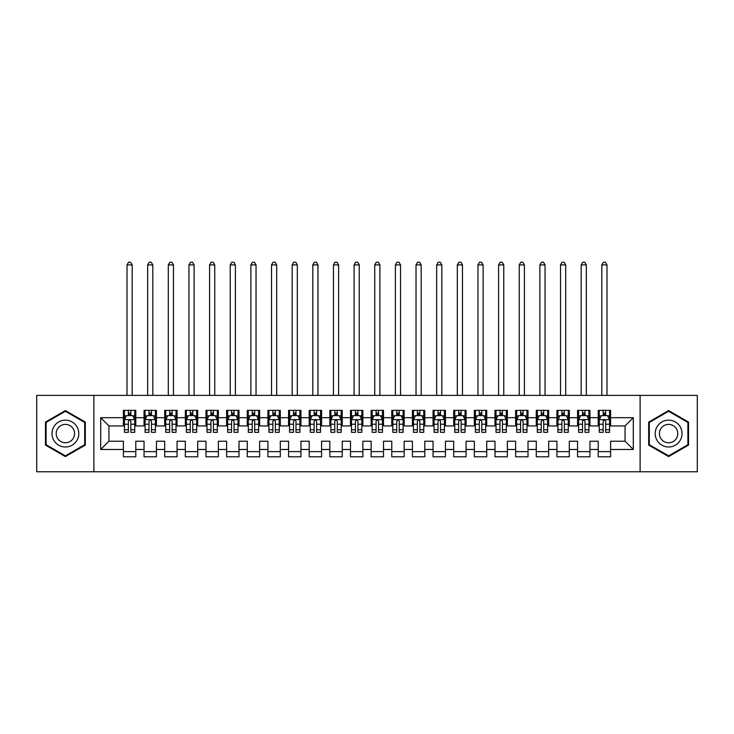 <?xml version="1.0" encoding="UTF-8"?>
<svg xmlns="http://www.w3.org/2000/svg" width="734" height="734" viewBox="0 0 734 734"><rect width="100%" height="100%" fill="white"/><g stroke="black" fill="none" stroke-linecap="round" stroke-linejoin="round"><path stroke-width="1.1" d="M640.112 471.769L697.3 471.769L697.3 395.387L640.112 395.387L640.112 471.769L93.879 471.769L93.879 395.387L36.7 395.387L36.7 471.769L93.879 471.769M640.112 395.387L93.879 395.387M100.696 449.474L100.696 417.683L123.404 417.683L123.404 425.94L108.953 425.94L108.953 441.217L100.696 449.474L123.404 449.474L123.404 456.805L135.79 456.805L135.79 449.474L144.047 449.474L144.047 456.805L156.434 456.805L156.434 449.474L164.691 449.474L164.691 456.805L177.077 456.805L177.077 449.474L185.335 449.474L185.335 456.805L197.721 456.805L197.721 449.474L205.979 449.474L205.979 456.805L218.365 456.805L218.365 449.474L226.623 449.474L226.623 456.805L239.009 456.805L239.009 449.474L247.266 449.474L247.266 456.805L259.652 456.805L259.652 449.474L267.91 449.474L267.91 456.805L280.296 456.805L280.296 449.474L288.554 449.474L288.554 456.805L300.94 456.805L300.94 449.474L309.197 449.474L309.197 456.805L321.584 456.805L321.584 449.474L329.841 449.474L329.841 456.805L342.228 456.805L342.228 449.474L350.485 449.474L350.485 456.805L362.871 456.805L362.871 449.474L371.129 449.474L371.129 456.805L383.515 456.805L383.515 449.474L391.772 449.474L391.772 456.805L404.159 456.805L404.159 449.474L412.416 449.474L412.416 456.805L424.803 456.805L424.803 449.474L433.06 449.474L433.06 456.805L445.446 456.805L445.446 449.474L453.704 449.474L453.704 456.805L466.09 456.805L466.09 449.474L474.347 449.474L474.347 456.805L486.734 456.805L486.734 449.474L494.991 449.474L494.991 456.805L507.377 456.805L507.377 449.474L515.635 449.474L515.635 456.805L528.021 456.805L528.021 449.474L536.279 449.474L536.279 456.805L548.665 456.805L548.665 449.474L556.923 449.474L556.923 456.805L569.309 456.805L569.309 449.474L577.566 449.474L577.566 456.805L589.952 456.805L589.952 449.474L598.21 449.474L598.21 456.805L610.596 456.805L610.596 441.217L625.047 441.217L625.047 425.94L610.596 425.94L610.596 417.683L633.304 417.683L633.304 449.474L610.596 449.474M610.596 417.683L610.596 410.352L598.21 410.352L598.21 417.683L589.952 417.683L589.952 410.352L577.566 410.352L577.566 417.683L569.309 417.683L569.309 410.352L556.923 410.352L556.923 417.683L548.665 417.683L548.665 410.352L536.279 410.352L536.279 417.683L528.021 417.683L528.021 410.352L515.635 410.352L515.635 417.683L507.377 417.683L507.377 410.352L494.991 410.352L494.991 417.683L486.734 417.683L486.734 410.352L474.347 410.352L474.347 417.683L466.09 417.683L466.09 410.352L453.704 410.352L453.704 417.683L445.446 417.683L445.446 410.352L433.06 410.352L433.06 417.683L424.803 417.683L424.803 410.352L412.416 410.352L412.416 417.683L404.159 417.683L404.159 410.352L391.772 410.352L391.772 417.683L383.515 417.683L383.515 410.352L371.129 410.352L371.129 417.683L362.871 417.683L362.871 410.352L350.485 410.352L350.485 417.683L342.228 417.683L342.228 410.352L329.841 410.352L329.841 417.683L321.584 417.683L321.584 410.352L309.197 410.352L309.197 417.683L300.94 417.683L300.94 410.352L288.554 410.352L288.554 417.683L280.296 417.683L280.296 410.352L267.91 410.352L267.91 417.683L259.652 417.683L259.652 410.352L247.266 410.352L247.266 417.683L239.009 417.683L239.009 410.352L226.623 410.352L226.623 417.683L218.365 417.683L218.365 410.352L205.979 410.352L205.979 417.683L197.721 417.683L197.721 410.352L185.335 410.352L185.335 417.683L177.077 417.683L177.077 410.352L164.691 410.352L164.691 417.683L156.434 417.683L156.434 410.352L144.047 410.352L144.047 417.683L135.79 417.683L135.79 410.352L123.404 410.352L123.404 417.683M589.952 449.474L589.952 441.217L598.21 441.217L598.21 449.474M633.304 417.683L625.047 425.94M569.309 449.474L569.309 441.217L577.566 441.217L577.566 449.474M598.21 417.683L598.21 425.94L589.952 425.94L589.952 417.683M548.665 449.474L548.665 441.217L556.923 441.217L556.923 449.474M577.566 417.683L577.566 425.94L569.309 425.94L569.309 417.683M528.021 449.474L528.021 441.217L536.279 441.217L536.279 449.474M556.923 417.683L556.923 425.94L548.665 425.94L548.665 417.683M507.377 449.474L507.377 441.217L515.635 441.217L515.635 449.474M536.279 417.683L536.279 425.94L528.021 425.94L528.021 417.683M486.734 449.474L486.734 441.217L494.991 441.217L494.991 449.474M515.635 417.683L515.635 425.94L507.377 425.94L507.377 417.683M466.09 449.474L466.09 441.217L474.347 441.217L474.347 449.474M494.991 417.683L494.991 425.94L486.734 425.94L486.734 417.683M445.446 449.474L445.446 441.217L453.704 441.217L453.704 449.474M474.347 417.683L474.347 425.94L466.09 425.94L466.09 417.683M424.803 449.474L424.803 441.217L433.06 441.217L433.06 449.474M453.704 417.683L453.704 425.94L445.446 425.94L445.446 417.683M404.159 449.474L404.159 441.217L412.416 441.217L412.416 449.474M433.06 417.683L433.06 425.94L424.803 425.94L424.803 417.683M383.515 449.474L383.515 441.217L391.772 441.217L391.772 449.474M412.416 417.683L412.416 425.94L404.159 425.94L404.159 417.683M362.871 449.474L362.871 441.217L371.129 441.217L371.129 449.474M391.772 417.683L391.772 425.94L383.515 425.94L383.515 417.683M342.228 449.474L342.228 441.217L350.485 441.217L350.485 449.474M371.129 417.683L371.129 425.94L362.871 425.94L362.871 417.683M321.584 449.474L321.584 441.217L329.841 441.217L329.841 449.474M350.485 417.683L350.485 425.94L342.228 425.94L342.228 417.683M300.94 449.474L300.94 441.217L309.197 441.217L309.197 449.474M329.841 417.683L329.841 425.94L321.584 425.94L321.584 417.683M280.296 449.474L280.296 441.217L288.554 441.217L288.554 449.474M309.197 417.683L309.197 425.94L300.94 425.94L300.94 417.683M259.652 449.474L259.652 441.217L267.91 441.217L267.91 449.474M288.554 417.683L288.554 425.94L280.296 425.94L280.296 417.683M239.009 449.474L239.009 441.217L247.266 441.217L247.266 449.474M267.91 417.683L267.91 425.94L259.652 425.94L259.652 417.683M218.365 449.474L218.365 441.217L226.623 441.217L226.623 449.474M247.266 417.683L247.266 425.94L239.009 425.94L239.009 417.683M197.721 449.474L197.721 441.217L205.979 441.217L205.979 449.474M226.623 417.683L226.623 425.94L218.365 425.94L218.365 417.683M177.077 449.474L177.077 441.217L185.335 441.217L185.335 449.474M205.979 417.683L205.979 425.94L197.721 425.94L197.721 417.683M156.434 449.474L156.434 441.217L164.691 441.217L164.691 449.474M185.335 417.683L185.335 425.94L177.077 425.94L177.077 417.683M135.79 449.474L135.79 441.217L144.047 441.217L144.047 449.474M164.691 417.683L164.691 425.94L156.434 425.94L156.434 417.683M108.953 441.217L123.404 441.217L123.404 449.474M144.047 417.683L144.047 425.94L135.79 425.94L135.79 417.683M598.21 415.517L599.238 415.517M609.559 415.517L610.596 415.517M577.566 415.517L578.594 415.517M588.916 415.517L589.952 415.517M556.923 415.517L557.95 415.517M568.272 415.517L569.309 415.517M536.279 415.517L537.306 415.517M547.628 415.517L548.665 415.517M515.635 415.517L516.663 415.517M526.984 415.517L528.021 415.517M494.991 415.517L496.019 415.517M506.341 415.517L507.377 415.517M474.347 415.517L475.375 415.517M485.697 415.517L486.734 415.517M453.704 415.517L454.731 415.517M465.053 415.517L466.09 415.517M433.06 415.517L434.088 415.517M444.409 415.517L445.446 415.517M412.416 415.517L413.444 415.517M423.766 415.517L424.803 415.517M391.772 415.517L392.8 415.517M403.122 415.517L404.159 415.517M371.129 415.517L372.156 415.517M382.478 415.517L383.515 415.517M350.485 415.517L351.513 415.517M361.834 415.517L362.871 415.517M329.841 415.517L330.869 415.517M341.191 415.517L342.228 415.517M309.197 415.517L310.225 415.517M320.547 415.517L321.584 415.517M288.554 415.517L289.581 415.517M299.903 415.517L300.94 415.517M267.91 415.517L268.938 415.517M279.259 415.517L280.296 415.517M247.266 415.517L248.294 415.517M258.616 415.517L259.652 415.517M226.623 415.517L227.65 415.517M237.972 415.517L239.009 415.517M205.979 415.517L207.006 415.517M217.328 415.517L218.365 415.517M185.335 415.517L186.363 415.517M196.684 415.517L197.721 415.517M164.691 415.517L165.719 415.517M176.041 415.517L177.077 415.517M144.047 415.517L145.075 415.517M155.397 415.517L156.434 415.517M123.404 415.517L124.431 415.517M134.753 415.517L135.79 415.517M123.404 451.639L135.79 451.639M144.047 451.639L156.434 451.639M164.691 451.639L177.077 451.639M185.335 451.639L197.721 451.639M205.979 451.639L218.365 451.639M226.623 451.639L239.009 451.639M247.266 451.639L259.652 451.639M267.91 451.639L280.296 451.639M288.554 451.639L300.94 451.639M309.197 451.639L321.584 451.639M329.841 451.639L342.228 451.639M350.485 451.639L362.871 451.639M371.129 451.639L383.515 451.639M391.772 451.639L404.159 451.639M412.416 451.639L424.803 451.639M433.06 451.639L445.446 451.639M453.704 451.639L466.09 451.639M474.347 451.639L486.734 451.639M494.991 451.639L507.377 451.639M515.635 451.639L528.021 451.639M536.279 451.639L548.665 451.639M556.923 451.639L569.309 451.639M577.566 451.639L589.952 451.639M598.21 451.639L610.596 451.639M100.696 417.683L108.953 425.94M625.047 441.217L633.304 449.474M85.318 422.078L65.39 410.572L45.471 422.078L45.471 445.079L65.39 456.576L85.318 445.079L85.318 422.078M648.682 422.078L648.682 445.079L668.601 456.576L688.529 445.079L688.529 422.078L668.601 410.572L648.682 422.078M130.835 413.04L128.358 413.04M124.431 410.352L124.431 424.215M124.431 429.748L124.431 432.335L128.358 432.335L128.358 429.748L124.431 429.748M134.753 410.352L134.753 432.335L130.835 432.335L130.835 421.298C130.01 419.701 129.184 419.701 128.358 421.298L128.358 424.215L124.441 424.215L124.441 429.748M134.753 419.747L132.698 415.618L126.505 415.618L124.441 419.747M128.358 415.618L128.358 410.352M130.835 410.352L130.835 415.618M128.358 424.215L128.358 429.748M130.835 415.517L128.358 415.517M132.175 395.387L132.175 264.919L127.019 264.919L127.019 395.387M128.569 262.231L130.634 262.231M128.56 262.231L127.019 264.919M132.175 264.919L130.624 262.231M151.479 413.04L149.002 413.04M145.075 410.352L145.075 424.215M145.075 429.748L145.075 432.335L149.002 432.335L149.002 429.748L145.075 429.748M155.397 410.352L155.397 432.335L151.479 432.335L151.479 421.298C150.653 419.701 149.828 419.701 149.002 421.298L149.002 424.215L145.084 424.215L145.084 429.748M155.397 419.747L153.342 415.618L147.149 415.618L145.084 419.747M149.002 415.618L149.002 410.352M151.479 410.352L151.479 415.618M149.002 424.215L149.002 429.748M151.479 415.517L149.002 415.517M152.819 395.387L152.819 264.919L147.662 264.919L147.662 395.387M149.213 262.231L151.277 262.231M149.204 262.231L147.662 264.919M152.819 264.919L151.268 262.231M172.123 413.04L169.646 413.04M165.719 410.352L165.719 424.215M165.719 429.748L165.719 432.335L169.646 432.335L169.646 429.748L165.719 429.748M176.041 410.352L176.041 432.335L172.123 432.335L172.123 421.298C171.297 419.701 170.472 419.701 169.646 421.298L169.646 424.215L165.728 424.215L165.728 429.748M176.041 419.747L173.986 415.618L167.792 415.618L165.728 419.747M169.646 415.618L169.646 410.352M172.123 410.352L172.123 415.618M169.646 424.215L169.646 429.748M172.123 415.517L169.646 415.517M173.463 395.387L173.463 264.919L168.306 264.919L168.306 395.387M169.857 262.231L171.921 262.231M169.848 262.231L168.306 264.919M173.463 264.919L171.912 262.231M77.015 426.867A13.423 13.423 0 0 0 58.683 421.958A13.423 13.423 0 0 0 53.775 440.29A13.423 13.423 0 0 0 72.106 445.199A13.423 13.423 0 0 0 77.015 426.867M73.354 428.986A9.184 9.184 0 0 0 60.803 425.619A9.184 9.184 0 0 0 57.435 438.17A9.184 9.184 0 0 0 69.987 441.529A9.184 9.184 0 0 0 73.354 428.986M65.39 411.288L84.694 422.435L84.694 444.721L65.399 455.86L46.095 444.721L46.095 422.435L65.399 411.288M680.225 426.867A13.423 13.423 0 0 0 661.894 421.958A13.423 13.423 0 0 0 656.985 440.29A13.423 13.423 0 0 0 675.317 445.199A13.423 13.423 0 0 0 680.225 426.867M676.564 428.986A9.184 9.184 0 0 0 664.013 425.619A9.184 9.184 0 0 0 660.646 438.17A9.184 9.184 0 0 0 673.197 441.529A9.184 9.184 0 0 0 676.564 428.986M668.601 411.288L687.905 422.435L687.905 444.721L668.61 455.86L649.306 444.721L649.306 422.435L668.61 411.288M192.767 413.04L190.29 413.04M186.363 410.352L186.363 424.215M186.363 429.748L186.363 432.335L190.29 432.335L190.29 429.748L186.363 429.748M196.684 410.352L196.684 432.335L192.767 432.335L192.767 421.298C191.941 419.701 191.115 419.701 190.29 421.298L190.29 424.215L186.372 424.215L186.372 429.748M196.684 419.747L194.629 415.618L188.436 415.618L186.372 419.747M190.29 415.618L190.29 410.352M192.767 410.352L192.767 415.618M190.29 424.215L190.29 429.748M192.767 415.517L190.29 415.517M194.106 395.387L194.106 264.919L188.95 264.919L188.95 395.387M190.501 262.231L192.565 262.231M190.491 262.231L188.95 264.919M194.106 264.919L192.556 262.231M213.41 413.04L210.933 413.04M207.006 410.352L207.006 424.215M207.006 429.748L207.006 432.335L210.933 432.335L210.933 429.748L207.006 429.748M217.328 410.352L217.328 432.335L213.41 432.335L213.41 421.298C212.585 419.701 211.759 419.701 210.933 421.298L210.933 424.215L207.016 424.215L207.016 429.748M217.328 419.747L215.273 415.618L209.08 415.618L207.016 419.747M210.933 415.618L210.933 410.352M213.41 410.352L213.41 415.618M210.933 424.215L210.933 429.748M213.41 415.517L210.933 415.517M214.75 395.387L214.75 264.919L209.594 264.919L209.594 395.387M211.144 262.231L213.209 262.231M211.135 262.231L209.594 264.919M214.75 264.919L213.199 262.231M234.054 413.04L231.577 413.04M227.65 410.352L227.65 424.215M227.65 429.748L227.65 432.335L231.577 432.335L231.577 429.748L227.65 429.748M237.972 410.352L237.972 432.335L234.054 432.335L234.054 421.298C233.228 419.701 232.403 419.701 231.577 421.298L231.577 424.215L227.659 424.215L227.659 429.748M237.972 419.747L235.917 415.618L229.724 415.618L227.659 419.747M231.577 415.618L231.577 410.352M234.054 410.352L234.054 415.618M231.577 424.215L231.577 429.748M234.054 415.517L231.577 415.517M235.394 395.387L235.394 264.919L230.237 264.919L230.237 395.387M231.788 262.231L233.852 262.231M231.779 262.231L230.237 264.919M235.394 264.919L233.843 262.231M254.698 413.04L252.221 413.04M248.294 410.352L248.294 424.215M248.294 429.748L248.294 432.335L252.221 432.335L252.221 429.748L248.294 429.748M258.616 410.352L258.616 432.335L254.698 432.335L254.698 421.298C253.872 419.701 253.047 419.701 252.221 421.298L252.221 424.215L248.303 424.215L248.303 429.748M258.616 419.747L256.561 415.618L250.367 415.618L248.303 419.747M252.221 415.618L252.221 410.352M254.698 410.352L254.698 415.618M252.221 424.215L252.221 429.748M254.698 415.517L252.221 415.517M256.038 395.387L256.038 264.919L250.881 264.919L250.881 395.387M252.432 262.231L254.496 262.231M252.423 262.231L250.881 264.919M256.038 264.919L254.487 262.231M275.342 413.04L272.864 413.04M268.938 410.352L268.938 424.215M268.938 429.748L268.938 432.335L272.864 432.335L272.864 429.748L268.938 429.748M279.259 410.352L279.259 432.335L275.342 432.335L275.342 421.298C274.516 419.701 273.69 419.701 272.864 421.298L272.864 424.215L268.947 424.215L268.947 429.748M279.259 419.747L277.204 415.618L271.011 415.618L268.947 419.747M272.864 415.618L272.864 410.352M275.342 410.352L275.342 415.618M272.864 424.215L272.864 429.748M275.342 415.517L272.864 415.517M276.681 395.387L276.681 264.919L271.525 264.919L271.525 395.387M273.076 262.231L275.14 262.231M273.066 262.231L271.525 264.919M276.681 264.919L275.131 262.231M295.986 413.04L293.508 413.04M289.581 410.352L289.581 424.215M289.581 429.748L289.581 432.335L293.508 432.335L293.508 429.748L289.581 429.748M299.903 410.352L299.903 432.335L295.986 432.335L295.986 421.298C295.16 419.701 294.334 419.701 293.508 421.298L293.508 424.215L289.591 424.215L289.591 429.748M299.903 419.747L297.848 415.618L291.655 415.618L289.591 419.747M293.508 415.618L293.508 410.352M295.986 410.352L295.986 415.618M293.508 424.215L293.508 429.748M295.986 415.517L293.508 415.517M297.325 395.387L297.325 264.919L292.169 264.919L292.169 395.387M293.719 262.231L295.784 262.231M293.71 262.231L292.169 264.919M297.325 264.919L295.774 262.231M316.629 413.04L314.152 413.04M310.225 410.352L310.225 424.215M310.225 429.748L310.225 432.335L314.152 432.335L314.152 429.748L310.225 429.748M320.547 410.352L320.547 432.335L316.629 432.335L316.629 421.298C315.803 419.701 314.978 419.701 314.152 421.298L314.152 424.215L310.234 424.215L310.234 429.748M320.547 419.747L318.492 415.618L312.299 415.618L310.234 419.747M314.152 415.618L314.152 410.352M316.629 410.352L316.629 415.618M314.152 424.215L314.152 429.748M316.629 415.517L314.152 415.517M317.969 395.387L317.969 264.919L312.812 264.919L312.812 395.387M314.363 262.231L316.427 262.231M314.354 262.231L312.812 264.919M317.969 264.919L316.418 262.231M337.273 413.04L334.796 413.04M330.869 410.352L330.869 424.215M330.869 429.748L330.869 432.335L334.796 432.335L334.796 429.748L330.869 429.748M341.191 410.352L341.191 432.335L337.273 432.335L337.273 421.298C336.447 419.701 335.622 419.701 334.796 421.298L334.796 424.215L330.878 424.215L330.878 429.748M341.191 419.747L339.136 415.618L332.942 415.618L330.878 419.747M334.796 415.618L334.796 410.352M337.273 410.352L337.273 415.618M334.796 424.215L334.796 429.748M337.273 415.517L334.796 415.517M338.613 395.387L338.613 264.919L333.456 264.919L333.456 395.387M335.007 262.231L337.071 262.231M334.998 262.231L333.456 264.919M338.613 264.919L337.062 262.231M357.917 413.04L355.439 413.04M351.513 410.352L351.513 424.215M351.513 429.748L351.513 432.335L355.439 432.335L355.439 429.748L351.513 429.748M361.834 410.352L361.834 432.335L357.917 432.335L357.917 421.298C357.091 419.701 356.265 419.701 355.439 421.298L355.439 424.215L351.522 424.215L351.522 429.748M361.834 419.747L359.779 415.618L353.586 415.618L351.522 419.747M355.439 415.618L355.439 410.352M357.917 410.352L357.917 415.618M355.439 424.215L355.439 429.748M357.917 415.517L355.439 415.517M359.256 395.387L359.256 264.919L354.1 264.919L354.1 395.387M355.651 262.231L357.715 262.231M355.641 262.231L354.1 264.919M359.256 264.919L357.706 262.231M378.56 413.04L376.083 413.04M372.156 410.352L372.156 424.215M372.156 429.748L372.156 432.335L376.083 432.335L376.083 429.748L372.156 429.748M382.478 410.352L382.478 432.335L378.56 432.335L378.56 421.298C377.735 419.701 376.909 419.701 376.083 421.298L376.083 424.215L372.166 424.215L372.166 429.748M382.478 419.747L380.423 415.618L374.23 415.618L372.166 419.747M376.083 415.618L376.083 410.352M378.56 410.352L378.56 415.618M376.083 424.215L376.083 429.748M378.56 415.517L376.083 415.517M379.9 395.387L379.9 264.919L374.744 264.919L374.744 395.387M376.294 262.231L378.359 262.231M376.285 262.231L374.744 264.919M379.9 264.919L378.349 262.231M399.204 413.04L396.727 413.04M392.8 410.352L392.8 424.215M392.8 429.748L392.8 432.335L396.727 432.335L396.727 429.748L392.8 429.748M403.122 410.352L403.122 432.335L399.204 432.335L399.204 421.298C398.378 419.701 397.553 419.701 396.727 421.298L396.727 424.215L392.809 424.215L392.809 429.748M403.122 419.747L401.067 415.618L394.874 415.618L392.809 419.747M396.727 415.618L396.727 410.352M399.204 410.352L399.204 415.618M396.727 424.215L396.727 429.748M399.204 415.517L396.727 415.517M400.544 395.387L400.544 264.919L395.387 264.919L395.387 395.387M396.938 262.231L399.002 262.231M396.929 262.231L395.387 264.919M400.544 264.919L398.993 262.231M419.848 413.04L417.371 413.04M413.444 410.352L413.444 424.215M413.444 429.748L413.444 432.335L417.371 432.335L417.371 429.748L413.444 429.748M423.766 410.352L423.766 432.335L419.848 432.335L419.848 421.298C419.022 419.701 418.197 419.701 417.371 421.298L417.371 424.215L413.453 424.215L413.453 429.748M423.766 419.747L421.711 415.618L415.517 415.618L413.453 419.747M417.371 415.618L417.371 410.352M419.848 410.352L419.848 415.618M417.371 424.215L417.371 429.748M419.848 415.517L417.371 415.517M421.188 395.387L421.188 264.919L416.031 264.919L416.031 395.387M417.582 262.231L419.646 262.231M417.573 262.231L416.031 264.919M421.188 264.919L419.637 262.231M440.492 413.04L438.014 413.04M434.088 410.352L434.088 424.215M434.088 429.748L434.088 432.335L438.014 432.335L438.014 429.748L434.088 429.748M444.409 410.352L444.409 432.335L440.492 432.335L440.492 421.298C439.666 419.701 438.84 419.701 438.014 421.298L438.014 424.215L434.097 424.215L434.097 429.748M444.409 419.747L442.354 415.618L436.161 415.618L434.097 419.747M438.014 415.618L438.014 410.352M440.492 410.352L440.492 415.618M438.014 424.215L438.014 429.748M440.492 415.517L438.014 415.517M441.831 395.387L441.831 264.919L436.675 264.919L436.675 395.387M438.226 262.231L440.29 262.231M438.216 262.231L436.675 264.919M441.831 264.919L440.281 262.231M461.136 413.04L458.658 413.04M454.731 410.352L454.731 424.215M454.731 429.748L454.731 432.335L458.658 432.335L458.658 429.748L454.731 429.748M465.053 410.352L465.053 432.335L461.136 432.335L461.136 421.298C460.31 419.701 459.484 419.701 458.658 421.298L458.658 424.215L454.741 424.215L454.741 429.748M465.053 419.747L462.998 415.618L456.805 415.618L454.741 419.747M458.658 415.618L458.658 410.352M461.136 410.352L461.136 415.618M458.658 424.215L458.658 429.748M461.136 415.517L458.658 415.517M462.475 395.387L462.475 264.919L457.319 264.919L457.319 395.387M458.869 262.231L460.934 262.231M458.86 262.231L457.319 264.919M462.475 264.919L460.924 262.231M481.779 413.04L479.302 413.04M475.375 410.352L475.375 424.215M475.375 429.748L475.375 432.335L479.302 432.335L479.302 429.748L475.375 429.748M485.697 410.352L485.697 432.335L481.779 432.335L481.779 421.298C480.954 419.701 480.128 419.701 479.302 421.298L479.302 424.215L475.384 424.215L475.384 429.748M485.697 419.747L483.642 415.618L477.449 415.618L475.384 419.747M479.302 415.618L479.302 410.352M481.779 410.352L481.779 415.618M479.302 424.215L479.302 429.748M481.779 415.517L479.302 415.517M483.119 395.387L483.119 264.919L477.962 264.919L477.962 395.387M479.513 262.231L481.577 262.231M479.504 262.231L477.962 264.919M483.119 264.919L481.568 262.231M502.423 413.04L499.946 413.04M496.019 410.352L496.019 424.215M496.019 429.748L496.019 432.335L499.946 432.335L499.946 429.748L496.019 429.748M506.341 410.352L506.341 432.335L502.423 432.335L502.423 421.298C501.597 419.701 500.771 419.701 499.946 421.298L499.946 424.215L496.028 424.215L496.028 429.748M506.341 419.747L504.286 415.618L498.092 415.618L496.028 419.747M499.946 415.618L499.946 410.352M502.423 410.352L502.423 415.618M499.946 424.215L499.946 429.748M502.423 415.517L499.946 415.517M503.763 395.387L503.763 264.919L498.606 264.919L498.606 395.387M500.157 262.231L502.221 262.231M500.148 262.231L498.606 264.919M503.763 264.919L502.212 262.231M523.067 413.04L520.589 413.04M516.663 410.352L516.663 424.215M516.663 429.748L516.663 432.335L520.589 432.335L520.589 429.748L516.663 429.748M526.984 410.352L526.984 432.335L523.067 432.335L523.067 421.298C522.241 419.701 521.415 419.701 520.589 421.298L520.589 424.215L516.672 424.215L516.672 429.748M526.984 419.747L524.929 415.618L518.736 415.618L516.672 419.747M520.589 415.618L520.589 410.352M523.067 410.352L523.067 415.618M520.589 424.215L520.589 429.748M523.067 415.517L520.589 415.517M524.406 395.387L524.406 264.919L519.25 264.919L519.25 395.387M520.801 262.231L522.865 262.231M520.791 262.231L519.25 264.919M524.406 264.919L522.856 262.231M543.711 413.04L541.233 413.04M537.306 410.352L537.306 424.215M537.306 429.748L537.306 432.335L541.233 432.335L541.233 429.748L537.306 429.748M547.628 410.352L547.628 432.335L543.711 432.335L543.711 421.298C542.885 419.701 542.059 419.701 541.233 421.298L541.233 424.215L537.316 424.215L537.316 429.748M547.628 419.747L545.573 415.618L539.38 415.618L537.316 419.747M541.233 415.618L541.233 410.352M543.711 410.352L543.711 415.618M541.233 424.215L541.233 429.748M543.711 415.517L541.233 415.517M545.05 395.387L545.05 264.919L539.894 264.919L539.894 395.387M541.444 262.231L543.509 262.231M541.435 262.231L539.894 264.919M545.05 264.919L543.499 262.231M564.354 413.04L561.877 413.04M557.95 410.352L557.95 424.215M557.95 429.748L557.95 432.335L561.877 432.335L561.877 429.748L557.95 429.748M568.272 410.352L568.272 432.335L564.354 432.335L564.354 421.298C563.529 419.701 562.703 419.701 561.877 421.298L561.877 424.215L557.959 424.215L557.959 429.748M568.272 419.747L566.217 415.618L560.024 415.618L557.959 419.747M561.877 415.618L561.877 410.352M564.354 410.352L564.354 415.618M561.877 424.215L561.877 429.748M564.354 415.517L561.877 415.517M565.694 395.387L565.694 264.919L560.537 264.919L560.537 395.387M562.088 262.231L564.152 262.231M562.079 262.231L560.537 264.919M565.694 264.919L564.143 262.231M584.998 413.04L582.521 413.04M578.594 410.352L578.594 424.215M578.594 429.748L578.594 432.335L582.521 432.335L582.521 429.748L578.594 429.748M588.916 410.352L588.916 432.335L584.998 432.335L584.998 421.298C584.172 419.701 583.346 419.701 582.521 421.298L582.521 424.215L578.603 424.215L578.603 429.748M588.916 419.747L586.861 415.618L580.667 415.618L578.603 419.747M582.521 415.618L582.521 410.352M584.998 410.352L584.998 415.618M582.521 424.215L582.521 429.748M584.998 415.517L582.521 415.517M586.338 395.387L586.338 264.919L581.181 264.919L581.181 395.387M582.732 262.231L584.796 262.231M582.723 262.231L581.181 264.919M586.338 264.919L584.787 262.231M605.642 413.04L603.164 413.04M599.238 410.352L599.238 424.215M599.238 429.748L599.238 432.335L603.164 432.335L603.164 429.748L599.238 429.748M609.559 410.352L609.559 432.335L605.642 432.335L605.642 421.298C604.816 419.701 603.99 419.701 603.164 421.298L603.164 424.215L599.247 424.215L599.247 429.748M609.559 419.747L607.504 415.618L601.311 415.618L599.247 419.747M603.164 415.618L603.164 410.352M605.642 410.352L605.642 415.618M603.164 424.215L603.164 429.748M605.642 415.517L603.164 415.517M606.981 395.387L606.981 264.919L601.825 264.919L601.825 395.387M603.376 262.231L605.44 262.231M603.366 262.231L601.825 264.919M606.981 264.919L605.431 262.231M134.707 419.646L124.486 419.646M124.441 415.866L126.376 415.866M132.817 415.866L134.762 415.866M134.753 429.748L130.835 429.748M134.753 424.215L130.835 424.215M130.835 414.352L128.358 414.352M155.351 419.646L145.13 419.646M145.084 415.866L147.02 415.866M153.461 415.866L155.406 415.866M155.397 429.748L151.479 429.748M155.397 424.215L151.479 424.215M151.479 414.352L149.002 414.352M175.995 419.646L165.774 419.646M165.728 415.866L167.664 415.866M174.105 415.866L176.05 415.866M176.041 429.748L172.123 429.748M176.041 424.215L172.123 424.215M172.123 414.352L169.646 414.352M196.639 419.646L186.418 419.646M186.372 415.866L188.308 415.866M194.749 415.866L196.694 415.866M196.684 429.748L192.767 429.748M196.684 424.215L192.767 424.215M192.767 414.352L190.29 414.352M217.282 419.646L207.061 419.646M207.016 415.866L208.951 415.866M215.392 415.866L217.337 415.866M217.328 429.748L213.41 429.748M217.328 424.215L213.41 424.215M213.41 414.352L210.933 414.352M237.926 419.646L227.705 419.646M227.659 415.866L229.595 415.866M236.036 415.866L237.981 415.866M237.972 429.748L234.054 429.748M237.972 424.215L234.054 424.215M234.054 414.352L231.577 414.352M258.57 419.646L248.349 419.646M248.303 415.866L250.239 415.866M256.68 415.866L258.625 415.866M258.616 429.748L254.698 429.748M258.616 424.215L254.698 424.215M254.698 414.352L252.221 414.352M279.214 419.646L268.993 419.646M268.947 415.866L270.883 415.866M277.324 415.866L279.269 415.866M279.259 429.748L275.342 429.748M279.259 424.215L275.342 424.215M275.342 414.352L272.864 414.352M299.857 419.646L289.636 419.646M289.591 415.866L291.526 415.866M297.967 415.866L299.912 415.866M299.903 429.748L295.986 429.748M299.903 424.215L295.986 424.215M295.986 414.352L293.508 414.352M320.501 419.646L310.28 419.646M310.234 415.866L312.17 415.866M318.611 415.866L320.556 415.866M320.547 429.748L316.629 429.748M320.547 424.215L316.629 424.215M316.629 414.352L314.152 414.352M341.145 419.646L330.924 419.646M330.878 415.866L332.814 415.866M339.255 415.866L341.2 415.866M341.191 429.748L337.273 429.748M341.191 424.215L337.273 424.215M337.273 414.352L334.796 414.352M361.789 419.646L351.568 419.646M351.522 415.866L353.458 415.866M359.899 415.866L361.844 415.866M361.834 429.748L357.917 429.748M361.834 424.215L357.917 424.215M357.917 414.352L355.439 414.352M382.432 419.646L372.211 419.646M372.166 415.866L374.101 415.866M380.542 415.866L382.487 415.866M382.478 429.748L378.56 429.748M382.478 424.215L378.56 424.215M378.56 414.352L376.083 414.352M403.076 419.646L392.855 419.646M392.809 415.866L394.745 415.866M401.186 415.866L403.131 415.866M403.122 429.748L399.204 429.748M403.122 424.215L399.204 424.215M399.204 414.352L396.727 414.352M423.72 419.646L413.499 419.646M413.453 415.866L415.389 415.866M421.83 415.866L423.775 415.866M423.766 429.748L419.848 429.748M423.766 424.215L419.848 424.215M419.848 414.352L417.371 414.352M444.364 419.646L434.143 419.646M434.097 415.866L436.033 415.866M442.474 415.866L444.419 415.866M444.409 429.748L440.492 429.748M444.409 424.215L440.492 424.215M440.492 414.352L438.014 414.352M465.007 419.646L454.786 419.646M454.741 415.866L456.676 415.866M463.117 415.866L465.062 415.866M465.053 429.748L461.136 429.748M465.053 424.215L461.136 424.215M461.136 414.352L458.658 414.352M485.651 419.646L475.43 419.646M475.384 415.866L477.32 415.866M483.761 415.866L485.706 415.866M485.697 429.748L481.779 429.748M485.697 424.215L481.779 424.215M481.779 414.352L479.302 414.352M506.295 419.646L496.074 419.646M496.028 415.866L497.964 415.866M504.405 415.866L506.35 415.866M506.341 429.748L502.423 429.748M506.341 424.215L502.423 424.215M502.423 414.352L499.946 414.352M526.939 419.646L516.718 419.646M516.672 415.866L518.608 415.866M525.049 415.866L526.994 415.866M526.984 429.748L523.067 429.748M526.984 424.215L523.067 424.215M523.067 414.352L520.589 414.352M547.582 419.646L537.361 419.646M537.316 415.866L539.251 415.866M545.692 415.866L547.637 415.866M547.628 429.748L543.711 429.748M547.628 424.215L543.711 424.215M543.711 414.352L541.233 414.352M568.226 419.646L558.005 419.646M557.959 415.866L559.895 415.866M566.336 415.866L568.281 415.866M568.272 429.748L564.354 429.748M568.272 424.215L564.354 424.215M564.354 414.352L561.877 414.352M588.87 419.646L578.649 419.646M578.603 415.866L580.539 415.866M586.98 415.866L588.925 415.866M588.916 429.748L584.998 429.748M588.916 424.215L584.998 424.215M584.998 414.352L582.521 414.352M609.514 419.646L599.293 419.646M599.247 415.866L601.183 415.866M607.624 415.866L609.569 415.866M609.559 429.748L605.642 429.748M609.559 424.215L605.642 424.215M605.642 414.352L603.164 414.352"/></g></svg>
